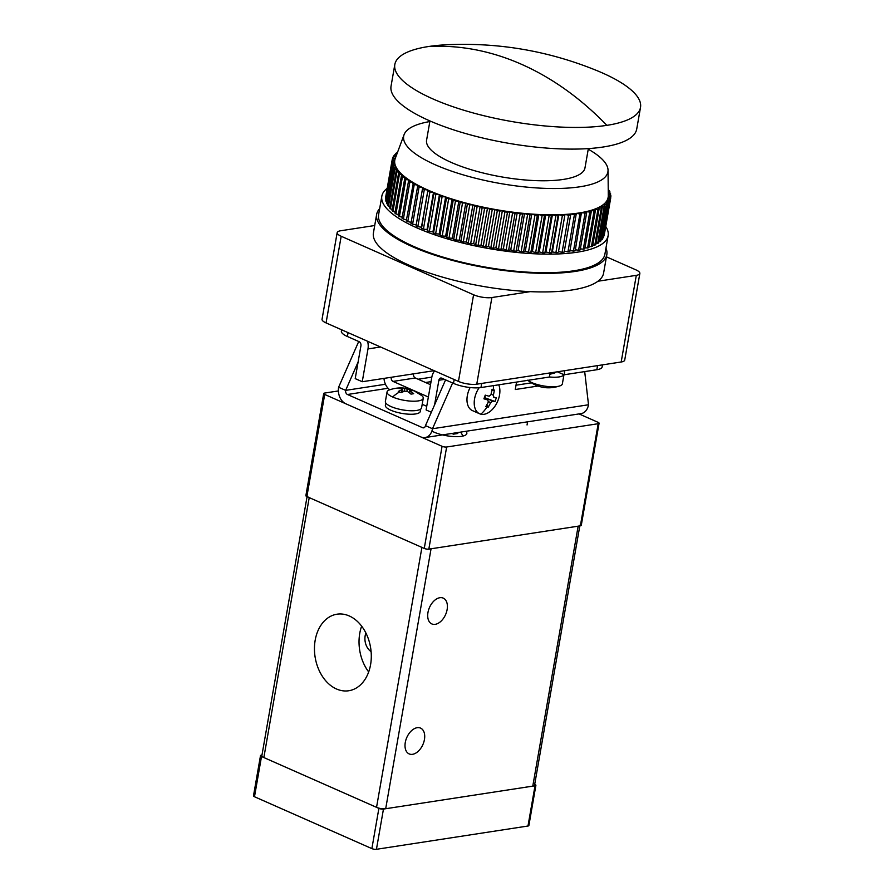 <?xml version="1.0" encoding="UTF-8"?>
<svg xmlns="http://www.w3.org/2000/svg" width="894" height="894" viewBox="0 0 894 894"><rect width="100%" height="100%" fill="white"/><g stroke="black" fill="none" stroke-linecap="round" stroke-linejoin="round"><path stroke-width="1.34" d="M535.014 785.781L527.985 826.011L376.441 849.3L383.459 809.07L535.014 785.781A3.285 0.95 -170.1 0 0 535.897 785.301A3.285 0.95 -170.1 0 0 534.891 784.396L534.701 784.317M254.488 796.744L261.506 756.514A3.285 0.95 -170.1 0 1 260.512 755.609L253.483 795.839A3.285 0.95 9.9 0 0 254.488 796.744L371.87 848.607A3.285 0.95 9.9 0 0 376.441 849.3M527.985 826.011A3.285 0.95 9.9 0 0 528.879 825.531L535.897 785.301M261.506 756.514L378.888 808.377L371.87 848.607M383.459 809.07A3.285 0.95 -170.1 0 1 378.888 808.377M261.976 755.05L261.394 755.139A3.285 0.95 -170.1 0 0 260.512 755.609M439.87 597.717A14.114 8.795 -66.2 0 1 443.245 598.12A14.114 8.795 -66.2 0 1 446.519 612.088A14.114 8.795 -66.2 0 1 435.222 624.336A14.114 8.795 -66.2 0 1 431.847 623.934A14.114 8.795 -66.2 0 1 428.572 609.965A14.114 8.795 -66.2 0 1 439.87 597.717M417.185 727.694A14.114 8.795 -66.2 0 1 420.56 728.096A14.114 8.795 -66.2 0 1 423.834 742.065A14.114 8.795 -66.2 0 1 412.536 754.312A14.114 8.795 -66.2 0 1 409.161 753.91A14.114 8.795 -66.2 0 1 405.887 739.941A14.114 8.795 -66.2 0 1 417.185 727.694M336.513 688.995A38.721 28.139 81.3 0 1 314.453 648.396A38.721 28.139 81.3 0 1 337.004 614.2A38.721 28.139 81.3 0 1 349.252 615.955A38.721 28.139 81.3 0 1 371.301 656.554A38.721 28.139 81.3 0 1 348.761 690.749A38.721 28.139 81.3 0 1 336.513 688.995M361.645 626.158A38.721 28.139 -98.7 0 0 368.686 671.942M579.915 525.236A6.56 1.9 -170.1 0 1 578.15 526.175L431.064 548.782L385.694 808.724L532.779 786.117A6.56 1.9 9.9 0 0 534.556 785.178L579.804 525.929M307.212 495.801A6.56 1.9 -170.1 0 0 309.223 497.612L421.912 547.396L376.542 807.338A6.56 1.9 9.9 0 0 385.694 808.724M376.542 807.338L263.853 757.553A6.56 1.9 9.9 0 1 261.853 755.743L307.067 496.662M371.099 651.603A13.131 9.532 81.3 0 1 365.903 633.03M456.454 432.752L457.795 433.489L453.336 434.171L451.995 433.434M431.903 431.087A19.69 5.699 9.9 0 0 461.539 436.328A19.69 5.699 9.9 0 0 466.847 433.489A19.69 5.699 9.9 0 0 465.953 431.299M580.374 525.84A3.285 0.95 9.9 0 0 581.268 525.359L599.081 423.242A3.285 0.95 -170.1 0 1 598.198 423.711L580.374 525.84L428.829 549.128L446.654 447A3.285 0.95 -170.1 0 1 442.072 446.307L324.701 394.455A3.285 0.95 -170.1 0 1 323.695 393.55A3.285 0.95 -170.1 0 1 324.578 393.069L338.368 390.957M442.072 446.307L424.259 548.435A3.285 0.95 9.9 0 0 428.829 549.128M424.259 548.435L306.877 496.572L324.701 394.455M323.695 393.55L305.871 495.667A3.285 0.95 9.9 0 0 306.877 496.572M579.021 413.911L598.086 422.337A3.285 0.95 -170.1 0 1 599.081 423.242M446.654 447L598.198 423.711M425.108 437.568L581.111 413.598A13.131 9.532 -98.7 0 0 588.509 404.77L432.495 428.751A13.131 9.532 81.3 0 1 425.108 437.568A13.131 9.532 81.3 0 1 420.951 436.976L345.833 403.786A13.131 9.532 81.3 0 1 338.602 387.258L345.643 390.376L385.459 384.252M452.621 382.99L432.495 428.751L425.455 425.633A3.285 2.38 81.3 0 1 423.611 427.846A3.285 2.38 81.3 0 1 422.571 427.69L347.453 394.5A3.285 2.38 81.3 0 1 345.643 390.376L358.114 362.014M358.717 341.497L338.602 387.258M584.698 371.602L588.509 404.77M516.553 382.073L515.257 389.527L537.964 386.04M516.006 385.213L531.338 382.856M425.455 425.633L445.57 379.872M385.783 402.982L385.381 405.306A17.724 5.129 9.9 0 0 395.953 412.033A17.724 5.129 9.9 0 0 415.52 413.956A17.724 5.129 9.9 0 0 420.292 411.408L420.705 409.083M413.944 390.723L421.756 395.584A18.383 5.319 -170.1 0 1 423.253 398.255A18.383 5.319 -170.1 0 1 418.303 400.903A18.383 5.319 -170.1 0 1 392.667 397.014A18.383 5.319 -170.1 0 1 387.046 391.941A18.383 5.319 -170.1 0 1 389.371 389.929C397.696 387.013 405.887 387.281 413.944 390.723A32.821 20.45 113.8 0 0 412.045 390.052L404.546 388.622A32.754 23.803 81.3 0 0 400.702 387.985L398.031 388.398A32.754 23.803 -98.7 0 1 401.875 389.035L401.942 389.862L398.288 391.382L401.104 392.622L404.77 391.103L407.508 391.516A32.754 23.803 -98.7 0 1 411.005 394.131L413.687 393.718A32.754 23.803 81.3 0 0 410.19 391.114L410.111 390.287L413.43 390.734L412.045 390.052M409.832 393.148L410.111 390.287M423.253 398.255L421.588 407.809A18.383 5.319 -170.1 0 1 416.638 410.458A18.383 5.319 -170.1 0 1 396.344 408.457A18.383 5.319 -170.1 0 1 385.381 401.484L387.046 391.941M401.875 389.035L401.495 392.421M408.949 392.477L409.385 391.695M410.167 390.287L410.614 389.482M400.702 387.985L400.881 388.789M380.565 346.995L367.982 348.928L362.249 381.727L355.209 378.62L360.93 345.822A3.285 2.38 81.3 0 0 359.131 341.687L347.386 336.502A19.69 5.699 -170.1 0 1 341.363 331.059L341.586 329.774M367.982 348.928A13.131 9.532 -98.7 0 0 367.568 341.251M362.249 381.727L391.226 377.279A3.285 2.38 -98.7 0 0 393.036 381.414L428.36 397.014M389.795 389.773A13.131 9.532 81.3 0 1 383.984 378.385M430.517 384.699L415.319 377.983A3.285 2.38 81.3 0 1 413.509 373.848L434.171 370.675M426.74 406.301L422.203 404.3M444.474 379.391L438.876 380.252L434.573 404.904M438.876 380.252A3.285 2.38 81.3 0 1 440.72 378.039A3.285 2.38 81.3 0 1 441.759 378.196L453.504 383.381A19.69 5.699 -170.1 0 0 480.961 387.549L481.676 383.437M434.674 370.898A13.131 9.532 -98.7 0 0 431.836 377.134L426.103 409.944L431.344 412.257M550.089 372.921L549.374 377.033L480.961 387.549M602.511 364.864L602.154 366.898A19.69 5.699 -170.1 0 1 596.846 369.736L564.08 374.765L557.364 371.803M564.807 370.652L564.08 374.765M498.763 384.811A18.383 11.454 -66.2 0 1 498.293 399.685A18.383 11.454 -66.2 0 1 480.849 414.19A18.383 11.454 -66.2 0 1 479.631 413.777A18.383 11.454 -66.2 0 1 475.809 394.243A18.383 11.454 -66.2 0 1 479.117 387.761M493.946 397.394L493.399 395.249L494.393 390.108L493.231 389.806L491.979 389.527L490.996 394.667L489.13 396.221A32.754 2.861 19.8 0 1 485.241 395.137L483.911 398.825A32.754 2.861 -160.2 0 0 487.8 399.92L484.123 398.277L487.8 399.92L488.336 402.054L485.855 406.535L487.085 406.871L488.258 407.116L490.739 402.635L492.616 401.082A32.754 2.861 -160.2 0 0 495.008 401.507L496.338 397.819A32.754 2.861 19.8 0 1 493.946 397.394L493.734 397.294M479.631 413.777L472.39 410.581A18.383 11.454 -66.2 0 1 468.568 391.047A18.383 11.454 -66.2 0 1 470.11 387.538M486.884 404.837L488.258 407.116M495.008 401.507L484.637 397.674A1.967 1.229 113.8 0 0 484.313 397.763M494.393 390.108L491.812 390.756M485.52 395.215L484.637 397.674M555.733 372.049L549.821 374.497M563.902 374.687A18.383 5.319 -170.1 0 1 549.385 376.966M527.84 380.341A18.383 5.319 9.9 0 0 543.574 385.951A18.383 5.319 9.9 0 0 560.046 385.839A18.383 5.319 9.9 0 0 562.371 383.839L563.958 374.72M602.355 72.928A124.702 36.073 9.9 0 0 597.516 70.861C549.475 51.148 499.522 42.431 447.648 44.7A124.702 36.073 9.9 0 0 428.461 46.533A124.702 36.073 9.9 0 0 394.824 64.502A124.702 36.073 9.9 0 0 432.975 98.955A124.702 36.073 9.9 0 0 606.87 125.35A124.702 36.073 9.9 0 0 640.517 107.381A124.702 36.073 9.9 0 0 602.355 72.928M605.953 248.141A116.823 33.793 -170.1 0 1 606.836 254.566A116.823 33.793 -170.1 0 1 534.534 273.117A116.823 33.793 -170.1 0 1 412.402 246.677A116.823 33.793 -170.1 0 1 376.653 214.392A116.823 33.793 -170.1 0 1 379.659 208.648M376.653 214.392L373.413 232.965A116.823 33.793 9.9 0 0 409.161 265.239A116.823 33.793 9.9 0 0 530.254 291.645L491.89 297.534A13.131 3.799 -170.1 0 1 473.585 294.763L341.184 236.262A13.131 3.799 -170.1 0 1 337.161 232.641A13.131 3.799 -170.1 0 1 340.703 230.753L374.709 225.523M605.741 226.484A114.857 33.223 -170.1 0 1 608.132 235.658A114.857 33.223 -170.1 0 1 537.059 253.896A114.857 33.223 -170.1 0 1 416.984 227.903A114.857 33.223 -170.1 0 1 381.839 196.166A114.857 33.223 -170.1 0 1 387.203 188.343M608.132 235.658L604.892 254.231A114.857 33.223 -170.1 0 1 533.819 272.469A114.857 33.223 -170.1 0 1 413.743 246.465A114.857 33.223 -170.1 0 1 378.598 214.728L381.839 196.166M394.824 64.502L391.047 86.159A124.702 36.073 9.9 0 0 429.198 120.612A124.702 36.073 9.9 0 0 559.566 148.851A124.702 36.073 9.9 0 0 636.729 129.038L640.517 107.381M429.947 120.947L426.583 140.202A80.404 23.255 9.9 0 0 451.191 162.406A80.404 23.255 9.9 0 0 535.238 180.61A80.404 23.255 9.9 0 0 584.989 167.837L588.353 148.594M429.835 121.55A103.67 29.994 9.9 0 0 404.088 134.648A103.67 29.994 9.9 0 0 435.389 164.842A103.67 29.994 9.9 0 0 546.279 188.399A103.67 29.994 9.9 0 0 608.043 170.24A103.67 29.994 9.9 0 0 588.241 149.197M608.043 170.24L608.289 195.719A108.297 31.324 -170.1 0 1 608.244 196.646A108.297 31.324 -170.1 0 1 607.786 198.792A108.297 31.324 -170.1 0 1 606.814 200.826A108.297 31.324 -170.1 0 1 605.327 202.759A108.297 31.324 -170.1 0 1 603.338 204.581A108.297 31.324 -170.1 0 1 600.846 206.279A108.297 31.324 -170.1 0 1 597.874 207.833A108.297 31.324 -170.1 0 1 594.421 209.252A108.297 31.324 -170.1 0 1 590.532 210.515A108.297 31.324 -170.1 0 1 586.196 211.632A108.297 31.324 -170.1 0 1 581.458 212.582A108.297 31.324 -170.1 0 1 576.317 213.375A108.297 31.324 -170.1 0 1 570.819 213.99A108.297 31.324 -170.1 0 1 564.986 214.448A108.297 31.324 -170.1 0 1 558.839 214.716A108.297 31.324 -170.1 0 1 552.414 214.817A108.297 31.324 -170.1 0 1 545.742 214.739A108.297 31.324 -170.1 0 1 538.858 214.493A108.297 31.324 -170.1 0 1 531.785 214.068A108.297 31.324 -170.1 0 1 524.566 213.476A108.297 31.324 -170.1 0 1 517.235 212.705A108.297 31.324 -170.1 0 1 509.826 211.777A108.297 31.324 -170.1 0 1 502.372 210.682A108.297 31.324 -170.1 0 1 494.918 209.431A108.297 31.324 -170.1 0 1 487.498 208.034A108.297 31.324 -170.1 0 1 480.145 206.503A108.297 31.324 -170.1 0 1 472.904 204.827A108.297 31.324 -170.1 0 1 465.785 203.027A108.297 31.324 -170.1 0 1 458.857 201.105A108.297 31.324 -170.1 0 1 452.118 199.071A108.297 31.324 -170.1 0 1 445.637 196.948A108.297 31.324 -170.1 0 1 439.423 194.736A108.297 31.324 -170.1 0 1 433.501 192.433A108.297 31.324 -170.1 0 1 427.924 190.076L421.532 228.305L421.443 227.21L417.822 226.663L424.304 189.528L427.924 190.076A108.297 31.324 -170.1 0 1 422.694 187.662A108.297 31.324 -170.1 0 1 417.856 185.203A108.297 31.324 -170.1 0 1 413.419 182.711A108.297 31.324 -170.1 0 1 409.418 180.208A108.297 31.324 -170.1 0 1 405.865 177.694A108.297 31.324 -170.1 0 1 402.769 175.179A108.297 31.324 -170.1 0 1 400.166 172.687A108.297 31.324 -170.1 0 1 398.042 170.229A108.297 31.324 -170.1 0 1 396.433 167.804A108.297 31.324 -170.1 0 1 395.327 165.435A108.297 31.324 -170.1 0 1 394.746 163.133A108.297 31.324 -170.1 0 1 394.69 160.909A108.297 31.324 -170.1 0 1 395.137 158.763A108.297 31.324 -170.1 0 1 395.226 158.54L404.088 134.648M337.161 232.641L322.041 319.292A13.131 3.799 9.9 0 0 326.064 322.913L458.454 381.414A13.131 3.799 9.9 0 0 476.759 384.185L621.185 361.992A13.131 3.799 9.9 0 0 624.716 360.103L639.847 273.452A13.131 3.799 -170.1 0 1 636.304 275.341L597.93 281.241A116.823 33.793 9.9 0 0 603.595 273.128L606.836 254.566M606.434 256.835L635.824 269.82A13.131 3.799 -170.1 0 1 639.847 273.452M530.254 291.645A116.823 33.793 9.9 0 0 597.93 281.241M567.947 251.795L564.337 251.136L570.819 213.99L574.429 214.661L567.947 251.795A110.923 32.083 9.9 0 0 569.802 251.583L576.317 213.375L579.938 213.957L573.456 251.102A110.923 32.083 9.9 0 0 575.188 250.834L581.458 212.582L585.067 213.096L578.586 250.231A110.923 32.083 9.9 0 0 580.184 249.907L586.665 212.772L586.196 211.632L589.783 212.068L583.301 249.202A110.923 32.083 9.9 0 0 584.765 248.823L591.247 211.688L590.532 210.515L594.074 210.872L587.593 248.007A110.923 32.083 9.9 0 0 588.911 247.582L595.393 210.436L594.421 209.252L597.918 209.52L591.437 246.655A110.923 32.083 9.9 0 0 592.599 246.174L599.081 209.04L597.874 207.833L601.282 208.023L594.801 245.157A110.923 32.083 9.9 0 0 595.806 244.632L602.288 207.497L600.846 206.279L604.165 206.38L597.684 243.514A110.923 32.083 9.9 0 0 598.522 242.933L605.003 205.799L603.338 204.581L606.545 204.603L600.064 241.738A110.923 32.083 9.9 0 0 600.734 241.123L607.216 203.988L605.327 202.759L608.412 202.692L601.93 239.827A110.923 32.083 9.9 0 0 602.433 239.179L608.915 202.044L606.814 200.826L609.764 200.669L603.282 237.815A110.923 32.083 9.9 0 0 603.606 237.122L610.088 199.988L607.786 198.792L610.58 198.546L604.098 235.681A110.923 32.083 9.9 0 0 604.255 234.977A110.923 32.083 9.9 0 0 604.255 234.966L610.736 197.865A110.923 32.083 9.9 0 0 610.736 197.82L608.244 196.646L610.87 196.322A110.923 32.083 9.9 0 0 610.848 195.574L608.266 194.456M603.282 237.815L602.668 237.838M601.93 239.827L600.958 239.849M600.064 241.738L598.734 241.726M597.684 243.514L596.007 243.459M594.801 245.157L592.789 245.045M591.437 246.655L589.101 246.476M587.593 248.007L584.955 247.739M583.301 249.202L580.374 248.845M578.586 250.231L575.378 249.784M573.456 251.102L569.992 250.532M564.337 251.136L570.819 213.99M562.08 252.309L558.504 251.583L564.986 214.448L568.562 215.175L562.08 252.309A110.923 32.083 9.9 0 0 564.058 252.153M558.504 251.583L564.986 214.448M555.889 252.656L552.358 251.851L558.839 214.716L562.371 215.521L555.889 252.656A110.923 32.083 9.9 0 0 557.968 252.555M552.358 251.851L551.576 252.778L558.057 215.644L558.839 214.716M549.408 252.812L545.932 251.952L552.414 214.817L555.889 215.677L549.408 252.812A110.923 32.083 9.9 0 0 551.576 252.778M545.932 251.952L544.904 252.823L551.386 215.689L552.414 214.817M542.647 252.801L539.261 251.873L545.742 214.739L549.128 215.666L542.647 252.801A110.923 32.083 9.9 0 0 544.904 252.823M539.261 251.873L537.998 252.689L544.48 215.555L545.742 214.739M535.662 252.6L532.377 251.627L538.858 214.493L542.144 215.465L535.662 252.6A110.923 32.083 9.9 0 0 537.998 252.689M532.377 251.627L530.868 252.365L537.35 215.23L538.858 214.493M528.488 252.22L525.303 251.203L531.785 214.068L534.958 215.085L528.488 252.22A110.923 32.083 9.9 0 0 530.868 252.365M525.303 251.203L523.571 251.873L530.053 214.739L531.785 214.068M521.135 251.672L518.084 250.611L524.566 213.476L527.616 214.538L521.135 251.672A110.923 32.083 9.9 0 0 523.571 251.873M518.084 250.611L516.14 251.203L522.621 214.068L524.566 213.476M513.659 250.946L510.753 249.839L517.235 212.705L520.14 213.811L513.659 250.946A110.923 32.083 9.9 0 0 516.14 251.203M510.753 249.839L508.597 250.365L515.078 213.23L517.235 212.705M506.093 250.052L503.344 248.912L509.826 211.777L512.575 212.917L506.093 250.052A110.923 32.083 9.9 0 0 508.597 250.365M503.344 248.912L500.998 249.348L507.479 212.213L509.826 211.777M498.472 248.979L495.891 247.817L502.372 210.682L504.954 211.844L498.472 248.979A110.923 32.083 9.9 0 0 500.998 249.348M495.891 247.817L493.354 248.174L499.835 211.04L502.372 210.682M490.84 247.761L488.437 246.565L494.918 209.431L497.321 210.626L490.84 247.761A110.923 32.083 9.9 0 0 493.354 248.174M488.437 246.565L485.733 246.845L492.214 209.71L494.918 209.431M483.218 246.375L481.017 245.168L487.498 208.034L489.7 209.241L483.218 246.375A110.923 32.083 9.9 0 0 485.733 246.845M481.017 245.168L478.145 245.369L484.626 208.235L487.498 208.034M475.664 244.844L473.664 243.637L480.145 206.503L482.145 207.71L475.664 244.844A110.923 32.083 9.9 0 0 478.145 245.369M473.664 243.637L470.646 243.749L477.128 206.615L480.145 206.503M468.199 243.179L466.422 241.961L472.904 204.827L474.68 206.045L468.199 243.179A110.923 32.083 9.9 0 0 470.646 243.749M466.422 241.961L463.271 241.983L469.752 204.849L472.904 204.827M460.868 241.38L459.304 240.162L465.785 203.027L467.35 204.245L460.868 241.38A110.923 32.083 9.9 0 0 463.271 241.983M459.304 240.162L456.041 240.095L462.522 202.96L465.785 203.027M453.694 239.447L452.375 238.24L458.857 201.105L460.175 202.312L453.694 239.447A110.923 32.083 9.9 0 0 456.041 240.095M452.375 238.24L449 238.095L455.482 200.96L458.857 201.105M446.732 237.413L445.637 236.206L452.118 199.071L453.213 200.278L446.732 237.413A110.923 32.083 9.9 0 0 449 238.095M445.637 236.206L442.195 235.982L448.676 198.848L452.118 199.071M439.993 235.267L439.155 234.083L445.637 196.948L446.475 198.133L439.993 235.267A110.923 32.083 9.9 0 0 442.195 235.982M439.155 234.083L435.635 233.77L442.117 196.635L445.637 196.948M433.534 233.021L432.942 231.87L439.423 194.736L440.016 195.887L433.534 233.021A110.923 32.083 9.9 0 0 435.635 233.77M432.942 231.87L429.366 231.479L435.847 194.344L439.423 194.736M427.366 230.697L427.019 229.579L423.421 229.099L429.902 191.964L433.501 192.433L433.847 193.562L427.366 230.697A110.923 32.083 9.9 0 0 429.366 231.479M421.532 228.305A110.923 32.083 9.9 0 0 423.421 229.099M416.056 225.847L416.213 224.796L412.603 224.17L419.085 187.036L422.694 187.662L416.056 225.847A110.923 32.083 9.9 0 0 417.822 226.663M411.151 222.293L407.776 221.645L414.257 184.51L417.856 185.203L410.961 223.344A110.923 32.083 9.9 0 0 412.603 224.17M406.468 219.745L403.384 219.086L409.865 181.951L413.419 182.711L406.278 220.807A110.923 32.083 9.9 0 0 407.776 221.645M402.211 217.175L399.428 216.516L405.91 179.381L409.418 180.208L408.513 181.102L402.032 218.237A110.923 32.083 9.9 0 0 403.384 219.086M398.422 214.582L395.941 213.934L402.423 176.8L405.865 177.694L404.714 178.532L398.232 215.666A110.923 32.083 9.9 0 0 399.428 216.516M395.092 211.979L392.947 211.375L399.428 174.241L402.769 175.179L401.384 175.95L394.902 213.085A110.923 32.083 9.9 0 0 395.941 213.934M392.265 209.386L390.443 208.827L396.925 171.693L400.166 172.687L398.545 173.391L392.064 210.526A110.923 32.083 9.9 0 0 392.947 211.375M389.929 206.816L388.443 206.313L394.924 169.178L398.042 170.229L396.21 170.855L389.728 207.989A110.923 32.083 9.9 0 0 390.443 208.827M388.119 204.268L386.968 203.854L393.449 166.72L396.433 167.804L394.377 168.363L387.895 205.497A110.923 32.083 9.9 0 0 388.443 206.313M386.823 201.765L386.018 201.452L392.5 164.317L395.327 165.435L393.081 165.915L386.599 203.05A110.923 32.083 9.9 0 0 386.968 203.854M386.063 199.317L392.075 161.982L394.746 163.133L392.298 163.535L385.817 200.669A110.923 32.083 9.9 0 0 386.018 201.452M385.828 196.915L392.198 159.724L394.69 160.909L392.064 161.222L385.582 198.356A110.923 32.083 9.9 0 0 385.593 199.116M385.716 196.814A110.923 32.083 9.9 0 0 385.716 196.836A110.923 32.083 9.9 0 0 385.716 196.859L392.198 159.702A110.923 32.083 -170.1 0 1 392.343 159.009L395.137 158.763L392.835 157.567A110.923 32.083 -170.1 0 1 393.17 156.875L395.886 156.729M608.222 189.282L608.546 189.193A110.923 32.083 9.9 0 0 608.211 188.679M608.546 189.193L608.333 190.422M608.244 191.975L609.853 191.629A110.923 32.083 9.9 0 0 609.484 190.835L608.233 190.377M609.853 191.629L609.63 192.925M608.266 194.4L610.624 194.02A110.923 32.083 9.9 0 0 610.434 193.238L608.255 192.378M610.624 194.02L610.39 195.373M610.87 196.322L610.624 197.775M607.875 198.781L608.244 196.646M610.58 198.546A110.923 32.083 9.9 0 0 610.736 197.842L604.255 234.977M609.764 200.669A110.923 32.083 9.9 0 0 610.088 199.988M608.412 202.692A110.923 32.083 9.9 0 0 608.915 202.044M606.545 204.603A110.923 32.083 9.9 0 0 607.216 203.988M604.165 206.38A110.923 32.083 9.9 0 0 605.003 205.799M601.282 208.023A110.923 32.083 9.9 0 0 602.288 207.497M597.918 209.52A110.923 32.083 9.9 0 0 599.081 209.04M594.074 210.872A110.923 32.083 9.9 0 0 595.393 210.436M589.783 212.068A110.923 32.083 9.9 0 0 591.247 211.688M585.067 213.096A110.923 32.083 9.9 0 0 586.665 212.772M579.938 213.957A110.923 32.083 9.9 0 0 581.67 213.7M574.429 214.661A110.923 32.083 9.9 0 0 576.284 214.448M568.562 215.175A110.923 32.083 9.9 0 0 570.54 215.018M562.371 215.521A110.923 32.083 9.9 0 0 564.449 215.42M555.889 215.677A110.923 32.083 9.9 0 0 558.057 215.644M397.294 152.963L396.388 152.952A110.923 32.083 -170.1 0 0 395.718 153.567L396.802 154.271M549.128 215.666A110.923 32.083 9.9 0 0 551.386 215.689M395.494 154.83L395.718 153.567M396.601 154.807L394.522 154.852A110.923 32.083 -170.1 0 0 394.019 155.511L395.93 156.618M542.144 215.465A110.923 32.083 9.9 0 0 544.48 215.555M393.785 156.841L394.019 155.511M534.958 215.085A110.923 32.083 9.9 0 0 537.35 215.23M392.589 158.987L392.835 157.567M527.616 214.538A110.923 32.083 9.9 0 0 530.053 214.739M520.14 213.811A110.923 32.083 9.9 0 0 522.621 214.068M392.075 161.982A110.923 32.083 -170.1 0 1 392.064 161.222M512.575 212.917A110.923 32.083 9.9 0 0 515.078 213.23M392.5 164.317A110.923 32.083 -170.1 0 1 392.298 163.535M504.954 211.844A110.923 32.083 9.9 0 0 507.479 212.213M393.449 166.72A110.923 32.083 -170.1 0 1 393.081 165.915M497.321 210.626A110.923 32.083 9.9 0 0 499.835 211.04M394.924 169.178A110.923 32.083 -170.1 0 1 394.377 168.363M489.7 209.241A110.923 32.083 9.9 0 0 492.214 209.71M396.925 171.693A110.923 32.083 -170.1 0 1 396.21 170.855M482.145 207.71A110.923 32.083 9.9 0 0 484.626 208.235M399.428 174.241A110.923 32.083 -170.1 0 1 398.545 173.391M474.68 206.045A110.923 32.083 9.9 0 0 477.128 206.615M402.423 176.8A110.923 32.083 -170.1 0 1 401.384 175.95M467.35 204.245A110.923 32.083 9.9 0 0 469.752 204.849M405.91 179.381A110.923 32.083 -170.1 0 1 404.714 178.532M460.175 202.312A110.923 32.083 9.9 0 0 462.522 202.96M409.865 181.951A110.923 32.083 -170.1 0 1 408.513 181.102M453.213 200.278A110.923 32.083 9.9 0 0 455.482 200.96M414.257 184.51A110.923 32.083 -170.1 0 1 412.76 183.672M446.475 198.133A110.923 32.083 9.9 0 0 448.676 198.848M419.085 187.036A110.923 32.083 -170.1 0 1 417.442 186.209M422.694 187.662L416.213 224.796M440.016 195.887A110.923 32.083 9.9 0 0 442.117 196.635M424.304 189.528A110.923 32.083 -170.1 0 1 422.538 188.712M427.924 190.076L421.443 227.21M433.847 193.562A110.923 32.083 9.9 0 0 435.847 194.344M429.902 191.964A110.923 32.083 -170.1 0 1 428.014 191.171M427.019 229.579L433.501 192.433M532.779 786.117L578.15 526.175M309.223 497.612L263.853 757.553M452.364 433.601L451.135 433.568M347.453 394.5L388.074 388.264M425.544 382.498L431.042 381.66M424.549 427.388L422.571 427.69M418.135 379.235L431.836 377.123M399.685 391.952A32.821 20.45 113.8 0 0 392.667 397.014M407.295 389.035L406.915 391.237M404.077 391.337L404.546 388.622M347.386 336.502L348.068 332.635M391.226 377.279L413.509 373.848M415.319 377.983L393.036 381.414M454.174 379.514L453.504 383.381M596.846 369.736L597.561 365.624M493.555 385.605A32.821 25.501 103.6 0 1 493.231 389.806M487.085 406.871A32.821 25.501 103.6 0 1 480.849 414.19M490.739 402.635L488.493 401.641M485.509 397.942L492.616 401.082M491.108 394.243L493.399 395.249M549.966 373.67A9.521 2.749 9.9 0 0 555.409 372.15L555.42 372.094M428.461 46.533A349.956 254.276 81.3 0 1 606.87 125.35M636.304 275.341L621.185 361.992M491.89 297.534L476.759 384.185M473.585 294.763L458.454 381.414M341.184 236.262L326.064 322.913M463.047 436.037L460.701 432.104M527.605 421.823L527.047 424.974M402.021 392.175L402.49 389.482M409.217 392.678L409.597 390.477M527.661 380.196C537.45 387.851 548.245 389.739 560.046 385.839"/></g></svg>
